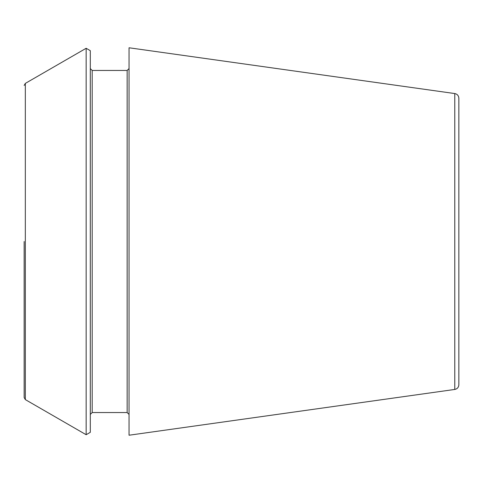 <?xml version="1.0" encoding="UTF-8"?>
<svg xmlns="http://www.w3.org/2000/svg" width="483" height="483" viewBox="0 0 483 483"><rect width="100%" height="100%" fill="white"/><g stroke="black" fill="none" stroke-linecap="round" stroke-linejoin="round"><path stroke-width="0.36" stroke-dasharray="2.42 1.81" d="M458.85 384.764L458.85 98.236M129.046 435.225L129.046 47.775M86.149 434.718L86.149 48.282M90.303 432.321L90.303 50.679M129.046 241.5L129.046 68.568L129.046 241.5M90.303 241.5L90.303 68.568L90.303 241.5M454.781 389.443L454.781 93.557M25.333 399.604L25.333 83.396M127.156 412.542L127.156 70.458M92.193 412.542L92.193 70.458"/><path stroke-width="0.72" d="M454.781 93.557C457.274 94.082 458.633 95.64 458.85 98.236L458.85 384.764C458.633 387.36 457.274 388.918 454.781 389.443L129.046 435.225L129.046 47.775L454.781 93.557L454.781 389.443M24.15 241.5L24.15 397.557L24.15 241.5M25.333 399.604L25.333 83.396L86.149 48.282L86.149 434.718L25.333 399.604L24.15 397.557M86.149 48.282L90.303 50.679L90.303 432.321L86.149 434.718M129.046 68.568L127.156 70.458L127.156 412.542L129.046 414.432M127.156 70.458L92.193 70.458L92.193 412.542L90.303 414.432M25.333 83.396L24.15 85.443M127.156 412.542L92.193 412.542M92.193 70.458L90.303 68.568"/></g></svg>
